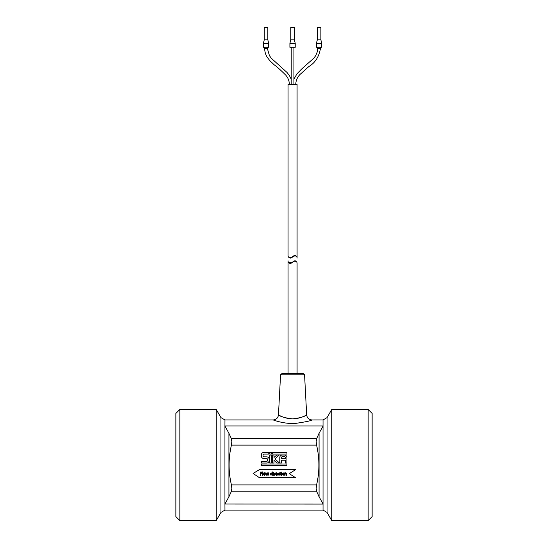 <?xml version="1.0" encoding="UTF-8"?>
<svg xmlns="http://www.w3.org/2000/svg" width="548" height="548" viewBox="0 0 548 548"><rect width="100%" height="100%" fill="white"/><g stroke="black" fill="none" stroke-linecap="round" stroke-linejoin="round"><path stroke-width="0.82" d="M292.748 256.67L291.515 257.622M291.118 257.868L290.413 258.129M288.056 255.491C288.043 257.355 289.234 258.033 291.639 257.539C294.036 254.046 297.4 256.416 297.078 258.149L297.078 84.426L288.056 84.426L288.056 255.491M295.31 255.526L291.522 257.615M289.132 257.676L288.823 257.286M264.252 39.867L264.252 27.4L267.835 27.4L267.835 39.867L264.252 39.867L263.389 43.313L263.389 47.292L268.698 47.292L268.698 43.313L263.389 43.313M267.397 47.292L267.397 48.621L264.691 48.621L264.691 47.292M291.214 257.807L292.057 257.224M317.299 39.867L317.299 27.4L320.881 27.4L320.881 39.867L317.299 39.867L316.436 43.313L316.436 47.292L321.738 47.292L321.738 43.313L316.436 43.313M294.762 255.505L295.735 255.731M320.443 47.292L320.443 48.621L317.73 48.621L317.402 51.581L315.758 55.56L313.963 58.054L301.715 68.932L296.948 73.843L293.92 79.193M290.776 39.867L290.776 27.4L294.358 27.4L294.358 39.867L290.776 39.867L289.913 43.313L289.913 47.292L295.221 47.292L295.221 43.313L289.913 43.313M293.92 84.426L293.92 47.292M292.995 256.478L293.886 255.848M294.42 260.896L294.029 261.074M293.803 261.204L293.118 261.684M292.673 262.04L291.228 263.109M291.303 263.061L291.858 262.684M291.563 262.896L291.913 262.643M224.933 426.015L224.933 504.03L228.927 496.741L228.927 433.297L224.933 426.015L224.961 419.932L220.94 417.61L220.94 512.428L224.961 510.113L224.933 504.03L323.039 504.071L323.039 419.932L327.06 417.61L331.773 409.445L331.773 520.6L368.153 520.6L368.153 409.445L372.133 413.425L372.133 516.62L368.153 520.6M228.927 433.297L231.181 438.222L231.831 441.558L231.42 445.113C228.331 458.388 228.331 471.657 231.42 484.932L231.831 488.487L231.181 491.816L228.927 496.741M319.073 496.741L316.819 491.816L316.169 488.487L316.58 484.932C319.669 471.657 319.669 458.388 316.58 445.113L316.169 441.558L316.819 438.222L319.073 433.297L319.073 496.741L323.067 504.03M323.067 426.015L319.073 433.297M220.94 512.428L216.227 520.6L216.227 409.445L220.94 417.61M224.961 419.932L273.164 419.932C272.87 419.809 283.98 424.214 295.495 423.412C305.716 421.905 311.202 420.748 311.963 419.939L323.039 419.932M281.295 472.054L281.747 472.472L281.295 472.054M279.87 473.205L279.87 474.527L281.014 475.239L280.275 474.342L280.275 473.205L281.014 472.869L280.275 472.869L280.275 472.184L279.87 472.184L279.87 473.205M274.973 473.28L275.212 472.883L274.349 473.225L273.945 472.869L273.945 475.26L274.349 475.26L274.349 473.561L274.973 473.28M272.952 472.869L272.952 475.26L273.356 475.26L273.356 472.869L272.952 472.869M271.959 474.678L271.342 474.945L270.774 474.075L271.431 473.171L271.959 473.294L271.959 474.678M271.959 475.013L272.363 475.26L272.363 471.931L271.959 471.931L271.959 472.965L270.664 473.136L270.356 474.082L270.602 475.006L271.959 475.013M262.54 471.931L262.54 475.26L262.944 475.26L262.944 471.931L262.54 471.931M260.704 473.349L260.704 472.451L262.184 472.451L262.184 472.075L260.279 472.075L260.279 475.26L260.704 475.26L260.704 473.725L262.122 473.725L262.122 473.349L260.704 473.349M265.081 474.061L264.431 474.979L263.78 474.061L264.431 473.15L265.081 474.061M263.362 474.061L264.431 475.322L265.499 474.061L264.431 472.801L263.362 474.061M267.828 475.26L268.198 475.26L268.801 472.869L268.397 472.869L267.999 474.719L267.424 472.869L266.527 474.719L266.102 472.869L265.684 472.869L266.294 475.26L267.246 473.417L267.828 475.26M272.925 472.054L273.384 472.472L272.925 472.054M277.028 473.794L275.767 473.794L276.439 473.13L277.028 473.794M276.459 472.801L275.356 474.075L276.562 475.315L277.377 475.109L277.377 474.671L276.555 474.958L275.767 474.102L277.418 473.883L276.459 472.801M277.658 474.068L277.973 475.006L279.48 475.123L279.48 474.671L278.768 474.958L278.076 474.068L278.768 473.164L279.48 473.451L279.48 472.999L277.973 473.136L277.658 474.068M281.316 472.869L281.316 475.26L281.72 475.26L281.72 472.869L281.316 472.869M283.857 474.061L283.206 474.979L282.556 474.061L283.206 473.15L283.857 474.061M282.138 474.061L283.206 475.322L284.275 474.061L283.206 472.801L282.138 474.061M286.159 473.897L286.159 475.26L286.563 475.26L286.563 473.705L285.816 472.801L284.686 472.869L284.686 475.26L285.09 475.26L285.09 473.472L285.707 473.184L286.159 473.897M253.101 473.458L259.348 469.677L295.536 469.677L289.276 473.664L295.502 477.637L259.334 477.637L253.101 473.458M271.397 454.093L269.712 454.093L269.712 452.408L271.397 452.408L271.397 454.093M272.342 463.046L272.342 455.039L274.021 455.039L274.021 457.464L276.719 455.039L279.233 455.039L274.925 458.916L279.514 463.046L277 463.046L274.021 460.368L274.021 463.046L272.342 463.046M268.773 454.093L263.855 454.093A0.836 0.836 0 0 0 263.019 454.929L263.019 456.005A0.836 0.836 0 0 0 263.855 456.84L266.65 456.84A2.521 2.521 0 0 1 269.171 459.361L269.171 460.526A2.521 2.521 0 0 1 266.65 463.046L261.334 463.046L261.334 461.361L266.65 461.361A0.836 0.836 0 0 0 267.486 460.526L267.486 459.361A0.836 0.836 0 0 0 266.65 458.525L263.855 458.525A2.521 2.521 0 0 1 261.334 456.005L261.334 454.929A2.521 2.521 0 0 1 263.855 452.408L268.773 452.408L268.773 454.093M286.94 454.093L272.342 454.093L272.342 452.408L286.94 452.408L286.94 454.093M271.397 455.039L271.397 463.046L269.712 463.046L269.712 455.039L271.397 455.039M261.334 465.67L261.334 463.985L286.94 463.985L286.94 465.67L261.334 465.67M284.419 456.724L282.295 456.724A0.836 0.836 0 0 0 281.46 457.559L281.46 458.539L285.255 458.539L285.255 457.559A0.836 0.836 0 0 0 284.419 456.724M281.46 463.046L279.781 463.046L279.781 457.559A2.521 2.521 0 0 1 282.295 455.039L284.419 455.039A2.521 2.521 0 0 1 286.94 457.559L286.94 463.046L285.255 463.046L285.255 460.224L281.46 460.224L281.46 463.046M179.847 409.445L175.867 413.425L175.867 516.62L179.847 520.6L179.847 409.445L216.227 409.445M304.572 374.846L303.174 373.517L281.96 373.517L280.562 374.846L304.572 374.846L306.668 414.911C307.106 417.98 308.873 419.652 311.963 419.939M292.564 418.878C299.77 418.008 304.352 416.747 306.318 415.096C308.476 413.685 301.469 418.83 292.57 418.878C285.364 418.008 280.781 416.754 278.816 415.096C276.658 413.692 283.659 418.816 292.564 418.878M292.769 261.965L293.372 261.492M290.44 263.43L289.413 263.225M292.392 262.266L293.543 261.369M292.29 262.348L294.824 260.8M297.078 373.517L297.078 263.451C297.091 261.595 295.899 260.91 293.495 261.403C291.098 264.903 287.727 262.526 288.056 260.8L288.056 373.517M295.461 260.882L296.269 261.608M292.81 261.93L292.118 262.485M291.502 262.937L290.803 263.321M290.748 263.341L290.33 263.451M288.823 262.588L291.659 262.828M323.039 504.071L323.039 510.113L327.06 512.428L327.06 417.61M224.961 425.974L323.039 425.974M316.819 438.222L231.181 438.222M316.58 484.932L231.42 484.932M231.42 445.113L316.58 445.113M231.181 491.816L316.819 491.816M267.835 39.867L268.698 43.313M264.691 48.621C264.732 51.861 265.65 54.841 267.431 57.554L269.849 60.677L274.336 64.924C277 66.781 280.843 70.226 285.864 75.268C286.597 76.22 289.159 78.981 289.399 84.426M291.214 79.193L289.296 75.377L287.008 72.439L271.418 58.355L269.465 55.704L267.397 48.621M320.881 39.867L321.738 43.313M295.735 84.426C295.968 78.816 298.756 75.891 299.715 74.727L308.88 66.52C315.086 62.89 318.936 56.923 320.443 48.621M317.73 48.621L317.73 47.292M294.358 39.867L295.221 43.313M291.214 47.292L291.214 84.426M224.961 510.113L323.039 510.113M327.06 512.428L331.773 520.6M280.562 374.846L278.459 414.911C278.021 417.98 276.254 419.658 273.164 419.939M331.773 409.445L368.153 409.445M179.847 520.6L216.227 520.6"/></g></svg>
